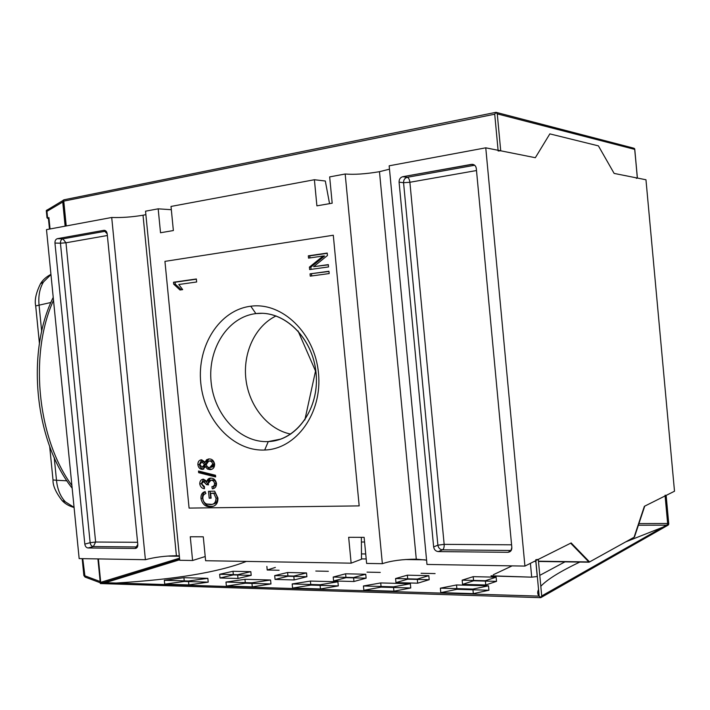 <?xml version="1.0" encoding="UTF-8"?>
<svg xmlns="http://www.w3.org/2000/svg" width="710" height="710" viewBox="0 0 710 710"><rect width="100%" height="100%" fill="white"/><g stroke="black" fill="none" stroke-linecap="round" stroke-linejoin="round"><path stroke-width="1.06" d="M364.132 537.355L348.663 537.301L351.139 563.163L361.505 559.205L361.372 537.346L361.505 559.205L351.139 563.163L348.663 537.301L364.132 537.355L366.626 563.429L382.362 563.687L345.175 174.003C354.237 174.775 365.668 174.003 379.477 171.687C365.668 174.003 354.237 174.775 345.175 174.003L329.662 176.896L345.175 174.003L382.362 563.687C391.024 560.767 402.33 559.258 416.282 559.169L426.577 560.146L416.282 559.169C402.33 559.258 391.024 560.767 382.362 563.687L366.626 563.429L364.132 537.355M190.271 536.769L203.282 536.813L205.616 560.722L351.139 563.163L205.616 560.722L203.282 536.813L190.271 536.769L192.587 560.501L205.208 556.542L192.587 560.501L190.271 536.769M332.182 203.202L329.662 176.896L332.182 203.202L316.9 205.838L314.397 179.737L325.313 181.006L329.555 203.655L325.313 181.006L314.397 179.737L171.012 206.441L314.397 179.737L316.9 205.838L332.182 203.202M173.364 230.546L171.012 206.441L173.364 230.546L160.522 232.756L173.364 230.546M160.522 232.756L158.179 208.829L171.332 209.707L158.179 208.829L145.541 211.181L158.179 208.829L160.522 232.756M145.541 211.181L179.754 560.288L192.587 560.501L179.754 560.288L145.541 211.181M310.048 273.847L328.961 271.264L329.183 273.572L310.261 276.137L310.048 273.847L328.961 271.264L329.183 273.572L310.261 276.137L310.048 273.847L328.978 271.46L310.048 273.847M214.615 464.1C214.642 467.189 213.417 468.99 210.941 469.523L207.426 469.044L205.527 466.71L202.483 469.354C199.989 469.319 198.454 467.784 197.886 464.757C197.806 462.006 198.844 460.373 201.001 459.849L205.075 462.13L208.207 459.05L209.042 458.953C211.988 458.882 213.843 460.604 214.615 464.1C214.518 467.65 212.991 469.496 210.027 469.629L207.426 469.044L205.527 466.71L202.483 469.354C199.989 469.319 198.454 467.784 197.886 464.757C197.868 461.678 199.111 460.018 201.604 459.787L205.075 462.13L206.592 459.734L209.042 458.953C211.988 458.882 213.843 460.604 214.615 464.1M210.755 478.158C213.763 478.149 215.68 479.933 216.506 483.51C216.488 486.465 215.29 488.196 212.911 488.711L212.317 488.817L211.899 486.687C213.595 486.519 214.491 485.454 214.58 483.492C214.047 481.282 212.831 480.217 210.941 480.297L208.163 483.492L208.527 484.868L206.592 484.699L203.264 481.362L201.649 483.883L204.453 486.607L204.445 488.737C201.959 488.489 200.406 486.909 199.767 483.998C199.723 481.362 200.726 479.782 202.785 479.259L206.965 481.336L209.814 478.265L210.755 478.158C213.763 478.149 215.68 479.933 216.506 483.51C216.417 486.758 215.015 488.524 212.317 488.817L211.899 486.687C213.595 486.519 214.491 485.454 214.58 483.492C214.047 481.282 212.831 480.217 210.941 480.297C209.184 480.342 208.252 481.416 208.163 483.492L208.527 484.868L206.592 484.699L203.752 481.3L201.649 483.883L204.453 486.607L204.445 488.737C201.959 488.489 200.406 486.909 199.767 483.998C199.794 480.998 201.036 479.383 203.477 479.179L206.965 481.336C207.524 479.17 208.784 478.114 210.755 478.158M250.772 306.223C219.399 310.022 196.936 345.903 200.77 382.938C204.178 420.018 233.155 451.471 264.688 450.025C296.256 449.155 322.553 413.096 318.479 373.114C314.885 333.096 282.074 301.83 250.772 306.223C282.074 301.83 314.885 333.096 318.479 373.114C322.553 413.096 296.256 449.155 264.688 450.025L268.273 441.584L273.891 440.945C300.25 436.508 320.068 404.682 315.879 371.259C312.018 337.8 285.207 311.512 258.546 313.367L255.893 313.607C227.883 316.855 207.666 348.814 211.092 381.909C214.127 415.039 240.149 443.031 268.273 441.584C296.434 440.67 319.695 408.561 316.083 373.132C312.897 337.676 283.831 309.835 255.893 313.607L250.772 306.223C219.399 310.022 196.936 345.903 200.77 382.938C204.178 420.018 233.155 451.471 264.688 450.025M213.781 493.326L210.63 493.388L211.101 498.18L209.193 498.216L208.509 491.302L214.651 491.169L217.926 498.047C218.023 502.822 216.186 505.627 212.423 506.478L210.311 506.727C205.412 506.958 202.297 504.224 200.974 498.526C200.77 494.684 202.164 492.385 205.146 491.622L205.873 493.574C203.743 494.142 202.74 495.793 202.865 498.526C203.211 501.287 204.471 503.115 206.654 504.002L211.988 504.384C214.739 503.78 216.08 501.748 216.017 498.26L213.781 493.326L210.63 493.388L211.101 498.18L209.193 498.216L208.509 491.302L214.651 491.169L217.926 498.047C217.748 503.86 215.21 506.754 210.311 506.727C205.412 506.958 202.297 504.224 200.974 498.526C200.77 494.684 202.164 492.385 205.146 491.622L205.873 493.574C203.743 494.142 202.74 495.793 202.865 498.526C203.211 501.287 204.471 503.115 206.654 504.002L210.018 504.597C213.808 504.792 215.804 502.68 216.017 498.26L213.781 493.326L215.29 492.953L210.63 493.388L213.781 493.326M198.498 471.023L215.494 475.274L215.654 476.942L198.658 472.674L198.498 471.023L215.494 475.274L215.654 476.942L198.658 472.674L198.498 471.023M173.684 284.151L173.497 282.234L196.359 278.977L196.652 281.985L178.787 284.506L182.683 289.627L179.994 289.999L173.684 284.151L173.497 282.234L196.359 278.977L196.652 281.985L178.787 284.506L182.683 289.627L179.994 289.999L173.684 284.151L175.255 284.133L175.068 282.216L173.497 282.234L196.377 279.181L175.068 282.216L175.255 284.133L173.684 284.151M313.625 266.676L328.322 264.617L328.544 266.933L309.631 269.56L309.4 267.12L323.165 255.999L308.53 258.12L308.317 255.831L327.221 253.071L327.452 255.529L313.625 266.676L328.322 264.617L328.544 266.933L309.631 269.56L309.4 267.12L323.165 255.999L308.53 258.12L308.317 255.831L327.221 253.071L327.452 255.529L313.625 266.676L328.348 264.83L313.625 266.676M170.125 555.903L179.337 556.036L170.125 555.903M79.156 558.592L145.399 559.702C154.993 557.164 165.332 555.85 176.408 555.753L179.319 555.868L176.408 555.753C165.332 555.85 154.993 557.164 145.399 559.702L111.71 217.482C121.632 217.792 132.069 217.047 143.021 215.228C132.069 217.047 121.632 217.792 111.71 217.482L46.496 229.632L111.71 217.482L145.399 559.702L79.156 558.592L46.496 229.632L79.156 558.592M88.058 547.978L135.166 548.466L88.058 547.978C86.3 547.729 85.218 546.434 84.818 544.109L54.954 243.051L84.818 544.109L90.135 542.697L84.818 544.109C85.218 546.434 86.3 547.729 88.058 547.978L93.365 546.549L137.403 546.966L93.365 546.549L95.619 542.023L137.589 542.298L95.619 542.023L65.977 242.784L62.87 238.853L57.386 238.675L103.811 230.342L57.386 238.675L62.87 238.853C61.193 239.385 60.386 240.841 60.448 243.202L90.135 542.697C90.534 545.014 91.608 546.301 93.365 546.549L88.058 547.978M54.954 243.051C54.892 240.672 55.699 239.217 57.386 238.675C55.699 239.217 54.892 240.672 54.954 243.051L60.448 243.202L54.954 243.051M103.811 230.342L107.192 233.803L137.811 544.526L107.192 233.803C106.775 231.416 105.648 230.262 103.811 230.342L104.796 230.386L103.811 230.342M137.811 544.526L135.166 548.466L136.391 548.12L135.166 548.466C136.977 548.244 137.864 546.931 137.811 544.526M143.021 215.228L145.878 214.642L143.021 215.228L176.408 555.753M379.477 171.687L389.488 169.184L379.477 171.687L416.282 559.169M389.169 165.812L485.764 147.822L524.921 566.083L485.764 147.822L389.169 165.812L426.985 564.441L524.921 566.083L571.159 542.946L589.557 561.938L634.465 537.035L644.742 506.123L674.5 491.231L644.742 506.123L634.465 537.035L589.557 561.938L538.464 561.202L589.557 561.938L571.159 542.946L524.921 566.083L426.985 564.441L389.169 165.812M535.331 157.709L485.764 147.822L535.331 157.709L549.842 133.879L598.406 145.87L614.132 173.417L598.406 145.87L549.842 133.879L535.331 157.709L500.719 150.804L498.154 150.973L500.719 150.804L535.331 157.709L549.842 133.879L535.331 157.709M471.396 164.383L402.774 176.701L472.549 164.338C474.688 164.729 475.94 166.105 476.303 168.474L511.839 547.525L476.303 168.474C475.753 165.554 474.12 164.196 471.396 164.383L474.076 164.835L471.396 164.383M511.839 547.525L510.809 550.96L507.792 552.309L438.274 551.59L507.792 552.309L510.88 550.88L507.792 552.309C510.49 552.052 511.839 550.454 511.839 547.525M438.274 551.59C435.7 551.288 434.156 549.717 433.641 546.895L399.082 182.142L433.641 546.895L437.884 545.182L433.641 546.895C434.156 549.717 435.7 551.288 438.274 551.59L442.499 549.842L511.165 550.49L442.499 549.842L438.274 551.59M399.082 182.142C399.055 179.248 400.289 177.438 402.774 176.701L407.238 177.305L402.774 176.701C400.289 177.438 399.055 179.248 399.082 182.142L403.564 182.71L437.884 545.182C438.407 547.987 439.943 549.54 442.499 549.842C443.741 549.034 444.291 547.206 444.158 544.357L409.892 182.266L476.499 170.542L409.892 182.266L444.158 544.357L437.884 545.182L403.564 182.71L409.892 182.266C409.492 179.426 408.614 177.766 407.238 177.305C404.771 178.032 403.546 179.834 403.564 182.71L399.082 182.142M645.967 179.763L614.132 173.417L598.406 145.87L549.842 133.879L598.406 145.87L614.132 173.417L645.967 179.763L674.5 491.231L645.967 179.763M534.79 561.148L535.899 561.166L534.79 561.148M540.727 561.495L541.233 561.237L540.727 561.495M276.092 315.941C255.112 325.952 242.634 353.03 245.962 379.646C249.21 406.271 267.91 429.497 290.701 434.094C267.91 429.497 249.21 406.271 245.962 379.646C242.634 353.03 255.112 325.952 276.092 315.941M211.065 497.834L209.193 498.216L210.701 497.843L210.062 491.267L211.065 497.834M213.399 506.195L211.828 506.336C206.929 506.567 203.814 503.843 202.492 498.154L200.974 498.526L202.492 498.154C202.226 495.127 203.131 493.015 205.226 491.826C203.131 493.015 202.226 495.127 202.492 498.154C203.814 503.843 206.929 506.567 211.828 506.336L213.399 506.195M211.988 504.384L213.506 503.993C216.248 503.399 217.597 501.358 217.526 497.879L216.017 498.26L217.526 497.879L215.29 492.953L217.526 497.879C217.526 501.668 215.982 503.736 212.893 504.109M213.639 488.498L212.317 488.817L213.639 488.498M213.825 488.418L213.408 486.323L211.899 486.687L213.408 486.323C215.112 486.155 216 485.09 216.088 483.137L214.58 483.492L216.088 483.137C215.565 480.927 214.349 479.862 212.459 479.942L210.941 480.297L212.459 479.942C214.349 479.862 215.565 480.927 216.088 483.137C216 485.09 215.112 486.155 213.408 486.323L213.825 488.418M204.702 481.025L205.279 480.945L208.349 484.362L206.592 484.699L208.11 484.034L206.592 484.389L208.11 484.034L205.279 480.945L204.329 481.167M204.445 487.965L201.294 483.643L199.767 483.998L201.294 483.643L203.521 479.179L201.294 483.643L204.445 487.965M208.491 480.99L206.965 481.336L208.491 480.99L210.515 478.176L208.491 480.99M215.583 476.206L200.184 472.336L198.658 472.674L200.184 472.336L200.096 471.422L200.184 472.336L215.583 476.206M211.544 469.292L210.027 469.629L211.544 469.292L208.607 468.493L207.045 466.381L205.527 466.71L207.045 466.381L208.607 468.493L211.544 469.292M203.752 469.079L202.483 469.354L203.752 469.079M203.868 469.026C201.436 468.919 199.954 467.384 199.412 464.429L197.886 464.757L199.412 464.429L201.72 459.787L199.412 464.429C199.954 467.384 201.436 468.919 203.868 469.026M206.601 461.811L205.075 462.13L206.601 461.811L208.953 458.962L206.601 461.811M210.737 460.772L208.651 461.154L206.317 464.464C206.805 466.585 207.959 467.597 209.778 467.491L212.689 464.154C212.21 461.997 211.056 460.976 209.219 461.092L210.737 460.772C212.574 460.657 213.728 461.678 214.207 463.834C213.728 461.678 212.574 460.657 210.737 460.772M210.542 467.393L211.908 467.1L214.207 463.834L212.689 464.154L214.207 463.834C214.136 466.053 213.169 467.162 211.296 467.162M203.397 461.589L201.454 461.961L199.776 464.651L202.288 467.224L204.409 464.464L201.871 461.908L203.397 461.589L205.935 464.136L203.397 461.589M202.758 467.171L204.285 466.843L205.935 464.136L204.409 464.464L205.935 464.136L203.814 466.896M181.449 289.795L175.255 284.133L181.449 289.795M311.69 275.942L311.486 273.847L311.69 275.942M311.06 269.356L310.847 267.129L309.4 267.12L310.847 267.129L324.594 256.026L323.165 255.999L324.594 256.026L310.847 267.129L311.06 269.356M309.959 257.916L309.764 255.866L308.317 255.831L327.239 253.31L309.764 255.866L309.959 257.916M64.007 199.794L63.199 200.176L63.776 201.125L63.199 200.176L63.998 199.794L496.006 112.322L494.719 114.204L498.092 150.28L494.719 114.204L496.024 112.349L633.329 148.088M633.418 148.106L634.722 148.905L637.323 178.041L614.132 173.417L637.323 178.041L636.337 178.37M637.403 178.086L634.696 149.375L497.266 113.875L496.192 112.562L497.266 113.875L634.696 149.375L634.225 148.346M665.048 495.243L666.14 495.367M365.721 553.969L361.47 553.915L365.721 553.969M535.766 559.737L538.295 559.391L535.766 559.737M361.399 541.996L364.576 542.014L361.399 541.996M246.379 561.406C218.573 572.26 175.121 579.466 116.032 583.034C175.121 579.466 218.573 572.26 246.379 561.406M540.798 597.651L541.712 595.947L668.687 523.873L666.087 495.447L668.687 523.873L668.27 525.036L540.763 597.678L539.165 596.125L100.74 582.564L98.397 558.912L100.74 582.564L100.358 583.558L100.74 582.564L539.165 596.125L540.905 597.456L541.712 595.947L538.295 559.391L541.712 595.947L668.687 523.873L667.861 525.267M539.094 596.125C537.452 594.208 537.275 592.007 538.553 589.531C537.275 592.007 537.452 594.208 539.094 596.125M540.816 586.3C546.993 579.582 560.172 571.417 580.327 561.805C560.172 571.417 546.993 579.582 540.816 586.3M625.696 541.899L662.812 527.21L625.696 541.899M421.101 573.289L435.097 573.582L421.101 573.289M267.217 570.006L279.128 570.263L267.217 570.006L266.871 566.42L267.217 570.006L275.373 567.423M315.799 571.044L328.348 571.31L315.799 571.044M462.556 584.365L485.764 584.978L496.53 581.348L473.588 580.789L462.556 584.365L485.764 584.978L496.53 581.348L496.139 577.177L485.365 580.718L485.764 584.978L485.365 580.718L462.157 580.159L462.556 584.365L462.157 580.159L473.197 576.662L473.588 580.789M395.967 582.608L417.675 583.185L429.204 579.706L407.726 579.183L395.967 582.608L417.675 583.185L429.204 579.706L428.822 575.668L417.285 579.067L417.675 583.185L417.285 579.067L395.577 578.543L395.967 582.608L395.577 578.543L407.345 575.18L407.726 579.183M220.02 577.984L238.001 578.455L251.189 575.357L233.35 574.922L220.02 577.984L238.001 578.455L251.189 575.357L250.834 571.674L237.637 574.709L238.001 578.455L237.637 574.709L219.656 574.275L220.02 577.984L219.656 574.275L232.995 571.275L233.35 574.922M275.063 579.431L294.171 579.937L306.897 576.715L287.958 576.254L275.063 579.431L294.171 579.937L306.897 576.715L306.534 572.926L293.798 576.076L294.171 579.937L293.798 576.076L274.69 575.606L275.063 579.431L274.69 575.606L287.594 572.5L287.958 576.254M440.795 592.646L473.313 593.64L488.924 590.241L456.929 589.318L440.795 592.646L473.313 593.64L488.924 590.241L488.507 585.821L472.887 589.096L473.313 593.64L472.887 589.096L440.369 588.164L440.795 592.646L440.369 588.164L456.521 584.96L456.929 589.318M363.857 590.276L393.917 591.199L410.762 587.986L381.128 587.134L363.857 590.276L393.917 591.199L410.762 587.986L410.353 583.735L393.5 586.833L393.917 591.199L393.5 586.833L363.44 585.972L363.857 590.276L363.44 585.972L380.729 582.937L381.128 587.134M164.711 584.161L188.86 584.907L208.216 582.147L184.298 581.454L164.711 584.161L188.86 584.907L208.216 582.147L207.844 578.33L188.478 580.993L188.86 584.907L188.478 580.993L164.329 580.301L164.711 584.161L164.329 580.301L183.925 577.691L184.298 581.454M226.375 586.061L252.29 586.851L270.971 583.957L245.34 583.221L226.375 586.061L252.29 586.851L270.971 583.957L270.581 579.999L251.89 582.795L252.29 586.851L251.89 582.795L225.984 582.058L226.375 586.061L225.984 582.058L244.968 579.316L245.34 583.221M367.026 572.136L380.267 572.42L367.026 572.136M333.594 580.966L353.944 581.508L366.12 578.162L345.974 577.674L333.594 580.966L353.944 581.508L366.12 578.162L365.748 574.248L353.562 577.523L353.944 581.508L353.562 577.523L333.221 577.026L333.594 580.966L333.221 577.026L345.601 573.795L345.974 577.674M292.582 588.093L320.45 588.945L338.306 585.901L310.794 585.102L292.582 588.093L320.45 588.945L338.306 585.901L337.916 581.801L320.05 584.738L320.45 588.945L320.05 584.738L292.183 583.948L292.582 588.093L292.183 583.948L310.403 581.064L310.794 585.102M491.036 575.801L531.71 577.159L491.151 575.987M564.778 561.947L539.795 575.366L564.778 561.947M570.654 543.203L589.087 562.196L570.654 543.203L538.295 559.391M168.687 556.099L179.355 556.25L169.149 555.957M361.505 558.894L366.2 558.965L361.505 558.894M405.312 559.533L424.917 559.817L405.312 559.533M534.284 561.397L535.926 561.424L534.284 561.397M538.491 561.459L589.087 562.196L538.491 561.459M668.261 524.122L667.64 523.492L665.11 495.935L667.64 523.492L668.261 524.122M100.358 583.558L540.763 597.669L100.358 583.558M50.942 274.371C46.194 276.829 42.698 279.98 40.443 283.831L43.487 281.959L50.96 274.548L43.487 281.959C39.645 288.438 38.18 296.168 39.077 305.158C38.18 296.168 39.645 288.438 43.487 281.959L40.443 283.831C35.988 292.919 34.399 300.277 35.695 305.904L39.077 305.158L41.695 331.49L39.077 305.158L50.925 302.487L39.077 305.158M56.489 480.262L66.935 480.812L56.489 480.262L54.235 457.586L56.489 480.262C57.377 489.199 60.332 496.388 65.347 501.828L74.071 507.375L65.347 501.828L62.089 500.559C55.77 492.367 52.744 485.507 53.01 479.96L56.489 480.262C57.377 489.199 60.332 496.388 65.347 501.828L62.089 500.559C65.063 503.807 69.065 506.115 74.088 507.49M46.283 210.568L47.011 217.837L47.65 218.405L46.949 211.349L62.737 202.03L65.134 226.162L62.737 202.03L63.225 200.389L62.737 202.03L46.949 211.349L46.283 210.568L63.217 200.371M179.648 559.214L103.482 582.653L179.648 559.214M46.283 210.524L46.949 211.349L47.65 218.405L48.91 217.535L47.65 218.405L46.993 217.704M50.002 228.975L48.963 218.476L48.422 218.387L48.91 217.535L50.046 228.966L48.91 217.535L48.431 218.298M82.724 558.655L84.454 575.659L100.154 581.543L84.454 575.659L85.014 577.053L100.279 582.777M261.963 313.314L255.893 313.607C227.883 316.855 207.666 348.814 211.092 381.909C214.127 415.039 240.149 443.031 268.273 441.584L280.885 439.064M304.847 419.974L315.533 371.037L297.996 330.869M189.082 508.094L359.18 505.893L333.292 235.232L164.942 261.369L189.082 508.094M106.038 231.132L62.87 238.853L106.038 231.132M107.361 235.507L65.977 242.784L60.448 243.202L90.135 542.697L95.619 542.023L65.977 242.784L62.87 238.853C61.193 239.385 60.386 240.841 60.448 243.202L65.977 242.784L107.361 235.507M474.679 165.252L407.238 177.305L474.679 165.252M511.591 544.81L444.158 544.357L437.884 545.182C438.407 547.987 439.943 549.54 442.499 549.842C443.741 549.034 444.291 547.206 444.158 544.357L511.591 544.81M202.288 467.224L199.776 464.651L201.871 461.908L204.409 464.464L202.288 467.224M209.778 467.491C207.959 467.597 206.805 466.585 206.317 464.464C206.388 462.254 207.347 461.127 209.219 461.092C211.056 460.976 212.21 461.997 212.689 464.154C212.618 466.381 211.651 467.491 209.778 467.491M496.059 112.34L633.551 148.133M66.234 225.949L63.776 201.125L494.719 114.204L63.776 201.125L66.234 225.949M500.719 150.804L497.266 113.875L500.719 150.804M666.087 495.447L644.369 506.31L634.066 537.257L589.087 562.196M638.388 525.24L666.415 525.169M512.123 565.87L493.29 574.745M531.71 577.159L530.414 563.332L531.71 577.159L537.239 576.529L535.802 561.157L537.239 576.529M535.846 560.616L539.165 596.125L535.846 560.616M638.938 523.59L667.64 523.492L638.938 523.59M179.55 558.175L100.713 582.333M179.701 559.764L105.293 582.706L179.701 559.764M310.403 581.064L337.916 581.801L338.306 585.901M337.916 581.801L320.05 584.738L292.183 583.948M345.601 573.795L365.748 574.248L366.12 578.162M365.748 574.248L353.562 577.523L333.221 577.026M244.968 579.316L270.581 579.999L270.971 583.957M270.581 579.999L251.89 582.795L225.984 582.058M183.925 577.691L207.844 578.33L208.216 582.147M207.844 578.33L188.478 580.993L164.329 580.301M380.729 582.937L410.353 583.735L410.762 587.986M410.353 583.735L393.5 586.833L363.44 585.972M456.521 584.96L488.507 585.821L488.924 590.241M488.507 585.821L472.887 589.096L440.369 588.164M287.594 572.5L306.534 572.926L306.897 576.715M306.534 572.926L293.798 576.076L274.69 575.606M232.995 571.275L250.834 571.674L251.189 575.357M250.834 571.674L237.637 574.709L219.656 574.275M407.345 575.18L428.822 575.668L429.204 579.706M428.822 575.668L417.285 579.067L395.577 578.543M473.197 576.662L496.139 577.177L496.53 581.348M496.139 577.177L485.365 580.718L462.157 580.159M53.516 300.312C28.915 354.095 37.399 438.762 71.896 485.471C37.399 438.762 28.915 354.095 53.516 300.312M85.014 577.053L83.86 575.535L84.454 575.659L82.768 558.655L85.058 577.07M47.02 217.411L46.425 211.11M47.011 209.956L47.765 209.69M93.365 546.549L95.619 542.023L90.135 542.697C90.534 545.014 91.608 546.301 93.365 546.549M403.564 182.71L409.892 182.266C409.492 179.426 408.614 177.766 407.238 177.305C404.771 178.032 403.546 179.834 403.564 182.71M64.051 199.785L495.997 112.322M82.182 558.646L83.86 575.508M210.337 480.359L211.855 480.013M203.264 481.362L204.791 481.007M201.454 461.961L202.98 461.642M208.651 461.154L210.178 460.834M63.208 200.247L65.764 226.037M634.74 149.056L637.394 178.05M668.784 524.166L666.149 495.411M100.35 583.496L97.918 558.912M53.223 297.383C25.88 352.187 34.754 441.025 72.171 488.205M53.01 479.96L49.673 446.404M39.432 343.48L35.695 305.904M48.422 218.458L47.721 218.414M49.478 229.073L48.413 218.352"/></g></svg>
